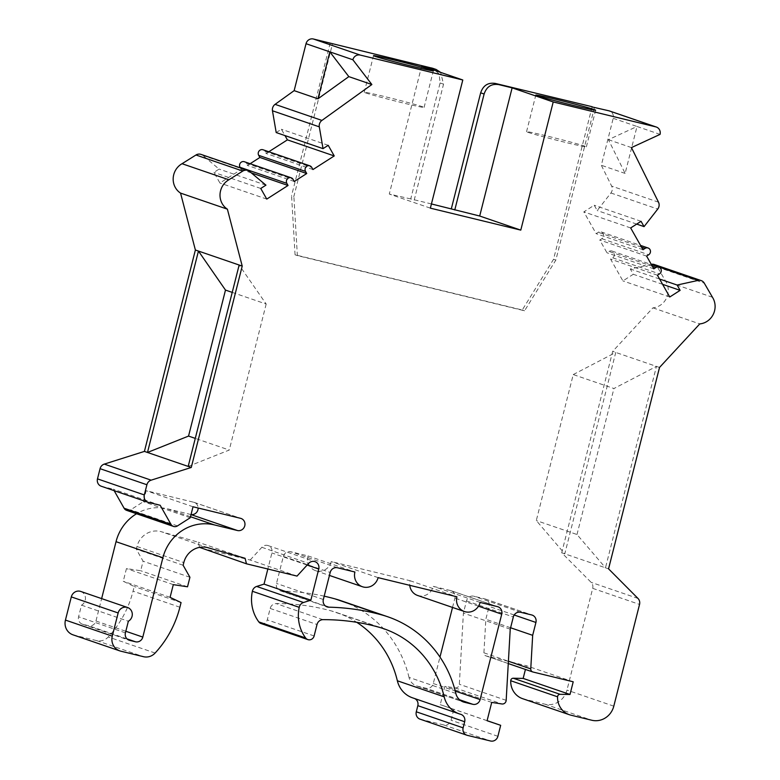 <?xml version="1.0" encoding="UTF-8"?>
<svg xmlns="http://www.w3.org/2000/svg" width="780" height="780" viewBox="0 0 780 780"><rect width="100%" height="100%" fill="white"/><g stroke="black" fill="none" stroke-linecap="round" stroke-linejoin="round"><path stroke-width="0.58" stroke-dasharray="3.9 2.92" d="M592.098 106.938L553.547 259.291L522.259 310.001L295.064 254.806L291.574 195.653L293.875 196.443L332.485 43.875M330.174 43.085L291.574 195.653M276.198 132.561L281.385 129.246L284.973 135.574M268.808 151.759L266.116 153.475L264.917 151.359A3.783 3.578 108.9 0 0 263.026 149.77M250.127 163.712L247.435 165.428L246.236 163.303A3.783 3.578 108.9 0 0 244.345 161.723M240.338 167.885L241.205 169.416L219.931 183.027L213.915 172.399L219.102 169.084L202.78 155.405A6.298 5.957 108.9 0 0 200.977 154.381M101.234 486.232A6.298 5.957 108.9 0 0 101.731 486.379L113.324 489.197L114.153 490.669M126.614 510.344A5.041 4.768 108.9 0 0 130.66 509.827L143.383 501.686L146.162 490.698L193.694 502.242A6.298 5.957 -71.1 0 1 198.149 508.014M191.041 514.537A6.298 5.957 -71.1 0 1 190.603 514.449L167.417 508.813A44.08 41.73 108.9 0 0 136.549 513.747M80.72 591.435A7.556 7.156 108.9 0 1 81.52 605.163L78.575 616.795A6.298 5.957 -71.1 0 0 82.826 624.302L88.627 625.716A6.298 5.957 -71.1 0 0 95.96 621.017L101.634 598.611M72.949 634.813A12.597 11.924 108.9 0 0 73.944 635.105L96.691 640.624A12.597 11.924 108.9 0 0 108.274 636.967A100.766 95.384 108.9 0 0 133.049 591.162L134.219 586.521L123.25 581.266L126.457 568.571L140.683 570.726L143.091 561.21L136.285 549.188L136.968 546.507A20.153 19.081 -71.1 0 1 161.138 531.658L198.237 542.217L199.553 547.365M297.034 576.088L250.195 560.02L199.651 547.736M250.195 560.02L261.846 547.307A6.298 5.957 -71.1 0 1 271.908 552.962L267.852 569M261.007 623.522A5.041 4.768 108.9 0 0 267.277 619.876L270.173 608.449A6.298 5.957 -71.1 0 1 276.149 603.593A226.717 214.627 -71.1 0 1 331.705 611.023A100.766 95.384 -71.1 0 1 336.853 612.622A100.766 95.384 -71.1 0 1 356.752 622.313M412.483 697.808A25.194 23.849 108.9 0 0 413.761 698.207A6.298 5.957 -71.1 0 1 414.765 698.597M420.03 719.15A6.298 5.957 108.9 0 0 420.537 719.297L443.713 724.932A6.298 5.957 108.9 0 0 451.055 720.233L453.833 709.254L440.232 704.652L444.863 686.341L455.101 687.892A3.783 3.578 108.9 0 0 459.332 684.274L463.398 613.109L466.489 600.902A6.298 5.957 -71.1 0 1 473.831 596.203L484.838 598.884A6.298 5.957 -71.1 0 1 489.089 606.392L485.833 619.261L483.912 652.811A3.149 2.983 108.9 0 0 486.135 655.941L526.373 665.72L525.428 669.435M522.581 698.666A18.895 17.881 108.9 0 0 524.072 699.104L544.937 704.174A18.895 17.881 108.9 0 0 566.962 690.085L592.702 588.354A6.298 5.957 108.9 0 0 591.142 582.367L561.717 552.776L612.68 351.38L652.928 307.846A17.062 16.156 108.9 0 0 667.719 294.762A17.062 16.156 108.9 0 0 665.613 281.18L657.452 267.101A6.298 5.957 108.9 0 0 654.332 264.517M651.28 264.361L651.242 264.342A6.298 5.957 108.9 0 0 651.242 264.342L630.289 268.973L633.292 274.287L622.908 280.917L610.584 259.145L612.661 257.819A3.783 3.578 108.9 0 0 612.085 251.062A3.783 3.578 108.9 0 0 609.053 251.443L606.976 252.778L599.761 240.025L601.838 238.7A3.783 3.578 108.9 0 0 601.263 231.943A3.783 3.578 108.9 0 0 598.231 232.323L596.154 233.659L583.83 211.877L594.214 205.237L597.217 210.551L610.906 192.992A6.298 5.957 108.9 0 0 611.657 186.118L601.331 165.272L613.207 118.316A6.298 5.957 108.9 0 0 609.453 110.955M455.842 693.449L409.003 677.381A12.597 11.924 -71.1 0 0 416.569 685.893A12.597 11.924 -71.1 0 0 417.563 686.185L425.938 688.223A6.298 5.957 -71.1 0 0 433.28 683.524L439.969 657.062M452.527 607.435L454.896 598.084A6.298 5.957 -71.1 0 0 451.142 590.723L497.981 606.791M409.003 677.381A113.363 107.308 108.9 0 0 340.938 600.707M324.188 596.173A239.314 226.551 108.9 0 0 281.97 591.113A6.298 5.957 -71.1 0 1 276.5 583.44L283.345 556.413A6.298 5.957 -71.1 0 1 290.677 551.713L308.071 555.935A12.597 11.924 108.9 0 0 315.569 570.667A12.597 11.924 108.9 0 0 331.247 561.571L410.075 580.72A12.597 11.924 108.9 0 0 409.744 585.332M417.583 595.452A12.597 11.924 108.9 0 0 433.261 586.355L450.645 590.577A6.298 5.957 -71.1 0 1 451.142 590.723M480.1 602.423L433.261 586.355M410.075 580.72L456.914 596.788M378.095 577.639L331.247 561.571M308.071 555.935L354.91 572.013M431.428 203.951L410.748 198.929L440.095 82.972L439.14 74.002L432.978 68.377M410.748 198.929L389.288 194.054L430.365 208.153M594.457 107.513L555.847 260.081L524.56 310.791L297.365 255.596L293.875 196.443M365.781 92.947A30.859 0.868 14.2 0 0 398.834 101.907A30.859 0.868 14.2 0 0 424.096 107.416A30.859 0.868 14.2 0 0 422.575 106.743A30.859 0.868 14.2 0 0 389.522 97.783A30.859 0.868 14.2 0 0 364.26 92.274A30.859 0.868 14.2 0 0 365.781 92.947M528.06 132.366A30.859 0.868 14.2 0 0 561.122 141.326A30.859 0.868 14.2 0 0 586.375 146.835A30.859 0.868 14.2 0 0 584.864 146.162A30.859 0.868 14.2 0 0 551.801 137.202A30.859 0.868 14.2 0 0 526.549 131.693A30.859 0.868 14.2 0 0 528.06 132.366M553.547 259.291L555.847 260.081M522.259 310.001L524.56 310.791M295.064 254.806L297.365 255.596M631.595 147.878L625.131 173.433L608.419 139.688L637.016 126.487L660.046 134.384M608.419 139.688L631.449 147.595M613.207 118.316L637.016 126.487L631.702 147.478M625.131 173.433L601.331 165.272M636.694 224.094L597.217 210.551M641.053 221.305L594.214 205.237M630.669 227.945L583.83 211.877M642.993 249.727L596.154 233.659M646.6 256.094L599.761 240.025M653.816 268.846L606.976 252.778M657.423 275.213L610.584 259.145M669.757 296.995L622.908 280.917M662.591 284.329L633.292 274.287M659.578 279.026L630.289 268.973M712.462 297.258L665.613 281.18M652.928 307.846L699.767 323.915M659.519 367.448L612.68 351.38M573.242 374.566L615.751 352.433L564.788 553.829L536.299 520.553L573.242 374.566L613.938 388.528L656.448 366.395L605.485 567.791L561.717 552.776M608.556 568.844L605.485 567.791L576.995 534.514L536.299 520.553M576.995 534.514L613.938 388.528M573.212 681.788L526.373 665.72M510.598 627.764L485.833 619.261M510.237 629.177L463.398 613.109M491.712 702.409L444.863 686.341M487.081 720.72L440.232 704.652M487.09 720.661L453.833 709.254M245.076 558.285L198.237 542.217M183.124 565.256L136.285 549.188M189.93 577.278L143.091 561.21M187.522 586.794L140.683 570.726M173.306 584.639L126.457 568.571M170.089 597.334L123.25 581.266M181.067 602.589L134.219 586.521M81.52 605.163L128.359 621.231M193.011 506.766L146.162 490.698M190.232 517.754L143.383 501.686M160.163 505.264L113.324 489.197M188.185 466.421L229.252 450.04L195.283 438.389M232.226 292.393L266.185 304.044L239.148 265.024M266.185 304.044L229.252 450.04M265.941 185.153L219.102 169.084M260.754 188.468L213.915 172.399M266.77 199.095L219.931 183.027M251.297 172.877L241.205 169.416M294.274 181.496L247.435 165.428M312.965 169.553L266.116 153.475M328.224 145.314L281.385 129.246M414.209 200.109L443.547 84.152L440.622 72.384M421.717 65.9L389.288 194.054M478.501 606.187L454.896 598.084M433.28 683.524L455.257 691.07M450.645 590.577L497.484 606.645M337.526 567.782L290.677 551.713M283.345 556.413L330.184 572.481M323.339 599.508L276.5 583.44M325.552 606.06L281.97 591.113M417.563 686.185L462.442 701.581M459.625 699.777L425.938 688.223M658.495 202.186L611.657 186.118M610.906 192.992L657.745 209.059M641.56 247.192L598.231 232.323M601.838 238.7L648.677 254.768M652.382 266.311L609.053 251.443M612.661 257.819L659.5 273.887M657.452 267.101L704.291 283.169M637.981 598.435L591.142 582.367M592.702 588.354L639.542 604.422M613.801 706.163L566.962 690.085M544.937 704.174L591.786 720.242M570.921 715.172L524.072 699.104M532.974 672.009L486.135 655.941M483.912 652.811L508.404 661.216M514.186 615.001L489.089 606.392M484.838 598.884L531.677 614.952M520.669 612.28L473.831 596.203M466.489 600.902L513.328 616.97M506.171 700.342L459.332 684.274M455.101 687.892L501.94 703.969M497.894 736.3L451.055 720.233M443.713 724.932L490.561 741M467.376 735.365L420.537 719.297M460.6 714.275L413.761 698.207M378.544 627.091L331.705 611.023M322.988 619.661L276.149 603.593M270.173 608.449L317.011 624.517M314.125 635.953L267.277 619.876M307.144 565.051L271.908 552.962M261.846 547.307L308.685 563.375M207.977 547.726L161.138 531.658M136.968 546.507L183.807 562.575M179.887 607.23L133.049 591.162M155.113 653.035L108.274 636.967M96.691 640.624L143.53 656.701M120.783 651.173L73.944 635.105M125.414 632.863L78.575 616.795M82.826 624.302L128.69 640.039M127.003 638.879L88.627 625.716M95.96 621.017L125.824 631.264M167.417 508.813L190.486 516.731M193.694 502.242L240.532 518.31M177.499 525.895L130.66 509.827M148.57 502.447L101.731 486.379M202.78 155.405L249.619 171.473M246.236 163.303L293.075 179.371M264.917 151.359L311.756 167.427M440.095 82.972L443.547 84.152M315.569 570.667L329.433 575.425M280.254 590.811L327.093 606.879M416.569 685.893L463.408 701.961M424.096 107.416L433.358 70.795M364.26 92.274L373.523 55.653M586.375 146.835L595.637 110.224M526.549 131.693L535.811 95.082M601.263 231.943L640.565 245.417M612.085 251.062L651.388 264.537M485.891 655.873L508.277 663.556M485.335 599.03L532.184 615.098M414.073 698.305L460.921 714.373M336.853 612.622L383.692 628.69M268.154 545.6L314.993 561.668M82.329 624.156L129.168 640.224M194.191 502.388L241.03 518.456"/><path stroke-width="1.17" d="M656.302 127.023A6.298 5.957 -71.1 0 1 660.046 134.384L631.449 147.595L658.495 202.186A6.298 5.957 -71.1 0 1 657.745 209.059L644.056 226.619L641.053 221.305L630.669 227.945L642.993 249.727L645.07 248.391A3.783 3.578 -71.1 0 1 650.354 252.427A3.783 3.578 -71.1 0 1 648.677 254.768L646.6 256.094L653.816 268.846L655.892 267.511A3.783 3.578 -71.1 0 1 661.177 271.547A3.783 3.578 -71.1 0 1 659.5 273.887L657.423 275.213L669.757 296.995L680.131 290.355L677.128 285.041L698.081 280.42A6.298 5.957 -71.1 0 1 704.291 283.169L712.462 297.258A17.062 16.156 -71.1 0 1 714.558 310.83A17.062 16.156 -71.1 0 1 699.767 323.915L659.519 367.448L608.556 568.844L637.981 598.435A6.298 5.957 -71.1 0 1 639.542 604.422L613.801 706.163A18.895 17.881 -71.1 0 1 591.786 720.242L570.921 715.172A18.895 17.881 -71.1 0 1 569.419 714.733A18.895 17.881 -71.1 0 1 557.563 696.803A2.515 2.389 -71.1 0 1 560.089 694.307L570.005 694.483L573.212 681.788L532.974 672.009A3.149 2.983 -71.1 0 1 530.761 668.879L532.672 635.329L535.928 622.459A6.298 5.957 108.9 0 0 531.677 614.952L520.669 612.28A6.298 5.957 108.9 0 0 513.328 616.97L510.237 629.177L506.171 700.342A3.783 3.578 -71.1 0 1 501.94 703.969L491.712 702.409L487.081 720.72L500.672 725.322L497.894 736.3A6.298 5.957 -71.1 0 1 490.561 741L467.376 735.365A6.298 5.957 -71.1 0 1 463.125 727.857L464.675 721.744A6.298 5.957 108.9 0 0 460.6 714.275A25.194 23.849 -71.1 0 1 459.322 713.875A25.194 23.849 -71.1 0 1 444.19 696.842A100.766 95.384 108.9 0 0 383.692 628.69A100.766 95.384 108.9 0 0 378.544 627.091A226.717 214.627 108.9 0 0 322.988 619.661A6.298 5.957 108.9 0 0 317.011 624.517L314.125 635.953A5.041 4.768 -71.1 0 1 305.662 637.981A37.791 35.773 -71.1 0 1 299.218 607.337A6.298 5.957 -71.1 0 1 303.508 602.501L310.869 600.181L318.747 569.029A6.298 5.957 108.9 0 0 308.685 563.375L297.034 576.088L246.49 563.813L245.076 558.285L207.977 547.726A20.153 19.081 108.9 0 0 183.807 562.575L183.124 565.256L189.93 577.278L187.522 586.794L173.306 584.639L170.089 597.334L181.067 602.589L179.887 607.23A100.766 95.384 -71.1 0 1 155.113 653.035A12.597 11.924 -71.1 0 1 143.53 656.701L120.783 651.173A12.597 11.924 -71.1 0 1 119.788 650.881A12.597 11.924 -71.1 0 1 112.281 636.149L118.151 612.963A7.556 7.156 -71.1 0 1 127.559 607.503A7.556 7.156 -71.1 0 1 128.359 621.231L125.414 632.863A6.298 5.957 108.9 0 0 129.665 640.37L135.466 641.784A6.298 5.957 108.9 0 0 142.808 637.084L162.883 557.749A44.08 41.73 -71.1 0 1 214.266 524.882L237.442 530.517A6.298 5.957 108.9 0 0 241.03 518.456A6.298 5.957 108.9 0 0 240.532 518.31L193.011 506.766L190.232 517.754L177.499 525.895A5.041 4.768 -71.1 0 1 170.937 524.297L160.163 505.264L148.57 502.447A6.298 5.957 -71.1 0 1 144.32 494.939L146.903 484.75A6.298 5.957 -71.1 0 1 151.135 480.168L191.266 467.473L242.219 266.077L227.389 209.167A17.062 16.156 -71.1 0 1 220.555 190.817A17.062 16.156 -71.1 0 1 228.881 179.78L242.814 171.064A6.298 5.957 -71.1 0 1 249.619 171.473L265.941 185.153L260.754 188.468L266.77 199.095L288.044 185.484L286.845 183.358A3.783 3.578 -71.1 0 1 291.184 177.791A3.783 3.578 -71.1 0 1 293.075 179.371L294.274 181.496L306.735 173.53L305.526 171.405A3.783 3.578 -71.1 0 1 309.875 165.838A3.783 3.578 -71.1 0 1 311.756 167.427L312.965 169.553L334.24 155.941L328.224 145.314L323.037 148.639L319.303 126.847A6.298 5.957 -71.1 0 1 321.925 120.422L371.865 84.532L352.872 59.767A6.298 5.957 -71.1 0 1 360.214 55.068L462.793 79.989L430.365 208.153L520.786 230.12L553.215 101.956L655.795 126.877A6.298 5.957 -71.1 0 1 656.302 127.023L609.453 110.955A6.298 5.957 108.9 0 0 608.956 110.809L592.098 106.938M317.957 98.816L329.833 51.86L348.826 76.625L317.957 98.816L294.148 90.646L306.033 43.7A6.298 5.957 108.9 0 1 313.375 39L432.978 68.377M294.148 90.646L275.077 104.354A6.298 5.957 108.9 0 0 272.464 110.779L276.198 132.561L323.037 148.639M284.973 135.574L287.401 139.864L268.808 151.759M309.875 165.838L263.026 149.77A3.783 3.578 108.9 0 0 258.687 155.337L259.886 157.463L250.127 163.712M291.184 177.791L244.345 161.723A3.783 3.578 108.9 0 0 240.006 167.291L240.338 167.885M247.816 170.45L200.977 154.381A6.298 5.957 108.9 0 0 195.975 154.996L182.042 163.712A17.062 16.156 108.9 0 0 173.716 174.749A17.062 16.156 108.9 0 0 180.55 193.099L195.38 250.01L144.417 451.406L104.296 464.1A6.298 5.957 108.9 0 0 100.064 468.683L97.481 478.871A6.298 5.957 108.9 0 0 101.234 486.232L148.073 502.3M114.153 490.669L124.098 508.228A5.041 4.768 108.9 0 0 126.614 510.344L173.462 526.412M198.149 508.014A6.298 5.957 -71.1 0 1 191.041 514.537M136.549 513.747A44.08 41.73 108.9 0 0 116.035 541.681L101.634 598.611M127.559 607.503L80.72 591.435A7.556 7.156 108.9 0 0 71.311 596.895L65.442 620.081A12.597 11.924 108.9 0 0 72.949 634.813L119.788 650.881M199.553 547.365L246.49 563.813M310.869 600.181L264.03 584.113L267.852 569M264.03 584.113L256.669 586.433A6.298 5.957 108.9 0 0 252.379 591.269A37.791 35.773 108.9 0 0 258.823 621.913A5.041 4.768 108.9 0 0 261.007 623.522L307.846 639.59M356.752 622.313A100.766 95.384 -71.1 0 1 397.351 680.774A25.194 23.849 108.9 0 0 412.483 697.808L459.322 713.875M414.765 698.597A6.298 5.957 -71.1 0 1 417.827 705.666L416.286 711.789A6.298 5.957 108.9 0 0 420.03 719.15L466.879 735.218M570.005 694.483L523.156 678.415L525.428 669.435M523.156 678.415L513.25 678.23A2.515 2.389 108.9 0 0 510.725 680.725A18.895 17.881 108.9 0 0 522.581 698.666L569.419 714.733M701.181 280.585L654.332 264.517A6.298 5.957 108.9 0 0 651.271 264.342M439.969 657.062L452.527 607.435M387.777 616.775A113.363 107.308 -71.1 0 1 455.842 693.449A12.597 11.924 108.9 0 0 463.408 701.961A12.597 11.924 108.9 0 0 464.402 702.254L472.777 704.291A6.298 5.957 108.9 0 0 480.119 699.592L501.735 614.152A6.298 5.957 108.9 0 0 497.484 606.645L480.1 602.423A12.597 11.924 -71.1 0 1 464.422 611.52A12.597 11.924 -71.1 0 1 456.914 596.788L378.095 577.639A12.597 11.924 -71.1 0 1 362.417 586.736A12.597 11.924 -71.1 0 1 354.91 572.013L337.526 567.782A6.298 5.957 108.9 0 0 330.184 572.481L323.339 599.508A6.298 5.957 108.9 0 0 328.819 607.181A239.314 226.551 -71.1 0 1 381.985 614.981A113.363 107.308 -71.1 0 1 387.777 616.775L340.938 600.707A113.363 107.308 108.9 0 0 335.147 598.913A239.314 226.551 108.9 0 0 324.188 596.173M409.744 585.332A12.597 11.924 108.9 0 0 417.583 595.452L464.422 611.52M520.786 230.12L479.7 216.021L431.428 203.951M553.215 101.956L512.129 87.857L479.7 216.021M495.349 83.441L498.8 84.62C491.507 83.509 486.613 86.638 484.117 94.01L480.665 92.83C483.151 85.449 488.046 82.319 495.349 83.441L592.147 106.723M480.665 92.83L451.327 208.786M440.622 72.384L436.049 69.42L421.717 65.9L462.793 79.989M375.043 56.326A30.859 0.868 14.2 0 0 408.106 65.286A30.859 0.868 14.2 0 0 433.358 70.795A30.859 0.868 14.2 0 0 431.847 70.122A30.859 0.868 14.2 0 0 398.785 61.162A30.859 0.868 14.2 0 0 373.523 55.653A30.859 0.868 14.2 0 0 375.043 56.326M537.322 95.755A30.859 0.868 14.2 0 0 570.385 104.705A30.859 0.868 14.2 0 0 595.637 110.224A30.859 0.868 14.2 0 0 594.126 109.551A30.859 0.868 14.2 0 0 561.064 100.591A30.859 0.868 14.2 0 0 535.811 95.082A30.859 0.868 14.2 0 0 537.322 95.755M498.8 84.62L512.129 87.857M644.056 226.619L636.694 224.094M680.131 290.355L662.591 284.329M677.128 285.041L659.578 279.026M532.672 635.329L510.598 627.764M500.672 725.322L487.09 720.661M191.266 467.473L144.417 451.406M188.546 436.078L147.488 452.459L198.451 251.062L225.488 290.082L188.546 436.078L195.283 438.389M242.219 266.077L195.38 250.01M227.389 209.167L180.55 193.099M232.226 292.393L225.488 290.082M188.185 466.421L239.148 265.024M182.042 163.712L228.881 179.78M288.044 185.484L251.297 172.877M306.735 173.53L259.886 157.463M334.24 155.941L287.401 139.864M348.826 76.625L371.865 84.532M352.872 59.767L306.033 43.7M484.117 94.01L454.779 209.966M501.735 614.152L478.501 606.187M455.257 691.07L480.119 699.592M328.819 607.181L325.552 606.06M381.985 614.981L335.147 598.913M462.442 701.581L464.402 702.254M472.777 704.291L459.625 699.777M435.045 69.137L431.594 67.948M313.375 39L360.214 55.068M655.795 126.877L608.956 110.809M645.07 248.391L641.56 247.192M655.892 267.511L652.382 266.311M698.081 280.42L651.28 264.361M557.563 696.803L510.725 680.725M513.25 678.23L560.089 694.307M508.404 661.216L530.761 668.879M535.928 622.459L514.186 615.001M416.286 711.789L463.125 727.857M464.675 721.744L417.827 705.666M444.19 696.842L397.351 680.774M305.662 637.981L258.823 621.913M299.218 607.337L252.379 591.269M256.669 586.433L303.508 602.501M318.747 569.029L307.144 565.051M65.442 620.081L112.281 636.149M118.151 612.963L71.311 596.895M128.69 640.039L129.665 640.37M135.466 641.784L127.003 638.879M125.824 631.264L142.808 637.084M162.883 557.749L116.035 541.681M190.486 516.731L214.266 524.882M237.442 530.517L191.022 514.595M124.098 508.228L170.937 524.297M97.481 478.871L144.32 494.939M146.903 484.75L100.064 468.683M104.296 464.1L151.135 480.168M242.814 171.064L195.975 154.996M286.845 183.358L240.006 167.291M305.526 171.405L258.687 155.337M319.303 126.847L272.464 110.779M275.077 104.354L321.925 120.422M329.433 575.425L362.417 586.736M640.565 245.417L648.102 248.011M651.388 264.537L658.925 267.13M508.277 663.556L532.73 671.941M436.049 69.43L432.588 68.24"/></g></svg>
